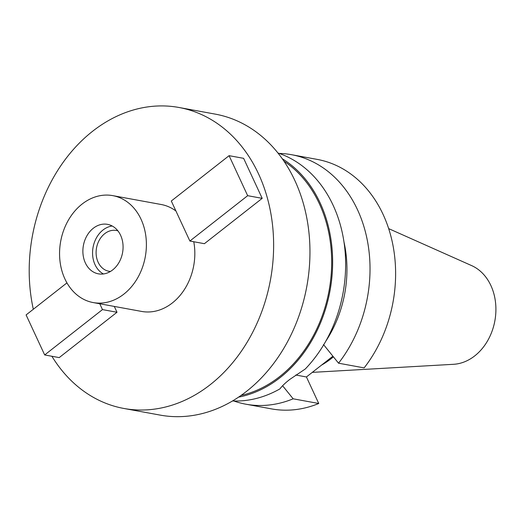 <?xml version="1.0" encoding="UTF-8"?>
<svg xmlns="http://www.w3.org/2000/svg" width="522" height="522" viewBox="0 0 522 522"><rect width="100%" height="100%" fill="white"/><g stroke="black" fill="none" stroke-linecap="round" stroke-linejoin="round"><path stroke-width="0.78" d="M312.286 372.375L453.572 364.297A51.084 40.416 -79.6 0 0 489.825 336.553A51.084 40.416 -79.6 0 0 490.876 285.514A51.084 40.416 -79.6 0 0 471.647 265.613L388.662 228.616M321.565 365.1A89.477 70.796 -79.6 0 0 333.401 356.839M318.746 403.493L293.155 398.808A126.82 100.348 100.4 0 1 245.869 404.198L271.453 408.883A126.82 100.348 -79.6 0 0 318.746 403.493L306.434 376.969L332.892 356.206M338.55 363.201L364.134 367.886A126.82 100.348 -79.6 0 0 383.109 214.457A126.82 100.348 -79.6 0 0 317.141 159.386L291.557 154.701A126.82 100.348 100.4 0 1 357.518 209.772A126.82 100.348 100.4 0 1 338.55 363.201L323.496 344.559M325.78 341.225A106.69 84.414 -79.6 0 0 343.965 241.901M279.185 153.422A126.82 100.348 100.4 0 1 291.557 154.701M306.434 376.969L295.759 375.018M293.155 398.808L282.598 385.738M245.869 404.198A126.82 100.348 100.4 0 1 233.849 401.007M232.518 400.961A126.82 100.348 -79.6 0 0 279.942 388.877C281.945 386.117 285.227 382.965 289.782 379.422L305.233 369.034A126.82 100.348 -79.6 0 0 333.134 205.309A126.82 100.348 -79.6 0 0 277.926 152.992M282.239 158.714A126.82 100.348 100.4 0 1 320.136 202.927A126.82 100.348 100.4 0 1 238.58 397.138M241.086 395.415A125.613 99.389 -79.6 0 0 319.294 203.593A125.613 99.389 -79.6 0 0 283.975 161.213M123.858 408.458L160.182 415.107A152.992 121.052 -79.6 0 0 285.182 345.975A152.992 121.052 -79.6 0 0 294.871 180.566A152.992 121.052 -79.6 0 0 215.299 114.129L178.968 107.48A152.992 121.052 100.4 0 1 258.547 173.917A152.992 121.052 100.4 0 1 248.85 339.32A152.992 121.052 100.4 0 1 123.858 408.458A152.992 121.052 100.4 0 1 51.893 356.265M33.317 309.265A152.992 121.052 100.4 0 1 178.968 107.48M175.921 210.986A54.353 43.006 -79.6 0 0 161.2 204.507L112.765 195.633A54.353 43.006 100.4 0 1 141.038 219.24A54.353 43.006 100.4 0 1 137.593 277.998A54.353 43.006 100.4 0 1 93.184 302.564A54.353 43.006 100.4 0 1 64.917 278.957A54.353 43.006 100.4 0 1 68.362 220.199A54.353 43.006 100.4 0 1 112.765 195.633M93.184 302.564L141.625 311.432A54.353 43.006 -79.6 0 0 193.773 241.745M117 312.26L59.208 357.603L44.677 354.947L102.469 309.598L117 312.26L114.292 306.427M204.396 243.689L262.194 198.347L247.663 195.685L189.871 241.033L204.396 243.689M189.871 241.033L171.294 201.016L229.086 155.673L243.617 158.329L262.194 198.347M120.595 235.272A25.16 19.908 -79.6 0 0 107.506 224.349A25.16 19.908 -79.6 0 0 86.952 235.716A25.16 19.908 -79.6 0 0 85.354 262.925A25.16 19.908 -79.6 0 0 98.443 273.848A25.16 19.908 -79.6 0 0 119.003 262.481A25.16 19.908 -79.6 0 0 120.595 235.272M103.428 273.965A25.16 19.908 100.4 0 1 95.043 264.7A25.16 19.908 100.4 0 1 112.21 226M117.894 230.841A20.736 16.404 -79.6 0 0 116.399 230.476A20.736 16.404 -79.6 0 0 99.461 239.846A20.736 16.404 -79.6 0 0 98.143 262.266A20.736 16.404 -79.6 0 0 108.928 271.27A20.736 16.404 -79.6 0 0 110.455 271.453M44.677 354.947L26.1 314.929L66.946 282.878M102.469 309.598L99.761 303.765M229.086 155.673L247.663 195.685"/></g></svg>
